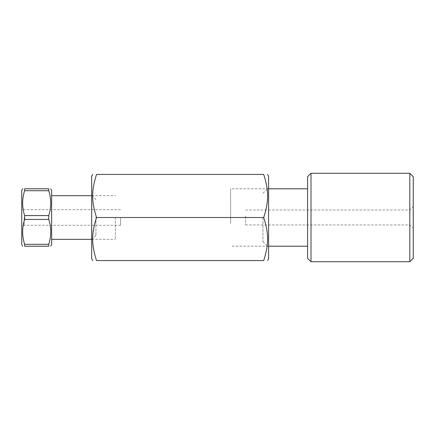 <?xml version="1.0" encoding="UTF-8"?>
<svg xmlns="http://www.w3.org/2000/svg" width="435" height="435" viewBox="0 0 435 435"><rect width="100%" height="100%" fill="white"/><g stroke="black" fill="none" stroke-linecap="round" stroke-linejoin="round"><path stroke-width="0.33" stroke-dasharray="2.17 1.63" d="M91.682 258.836L91.682 176.164M91.682 217.5L91.682 195.342L91.682 217.5M96.532 174.424C91.35 190.894 91.35 201.03 96.532 217.5C91.35 233.97 91.35 244.106 96.532 260.576L263.724 260.576C268.906 244.106 268.906 233.97 263.724 217.5C268.906 201.03 268.906 190.894 263.724 174.424L96.532 174.424M95.923 217.5L95.923 235.417L95.923 217.5M263.724 217.5L96.532 217.5M262.963 217.5L262.963 241.735L262.963 217.5M268.574 217.5L268.574 187.654L268.574 217.5M268.574 258.836L268.574 176.164M48.742 190.704L24.621 190.704C21.989 198.996 21.989 207.288 24.621 215.581L48.742 215.581C51.373 207.288 51.373 198.996 48.742 190.704L48.742 188.785L24.621 188.785L24.621 190.704M24.137 217.5L24.137 225.308L24.137 217.5M21.75 217.5L21.75 208.311L21.75 217.5M21.75 244.633L21.75 190.367M24.621 215.581L24.621 219.419C21.989 227.712 21.989 236.004 24.621 244.296L24.621 246.215L48.742 246.215L48.742 244.296C51.373 236.004 51.373 227.712 48.742 219.419L48.742 215.581M51.613 190.367L51.613 244.633M51.613 217.5L51.613 239.326L51.613 217.5M115.367 217.5L115.367 239.326L115.367 217.5M48.742 219.419L24.621 219.419M24.621 244.296L48.742 244.296M120.533 217.5L120.533 225.308L120.533 217.5M307.572 223.487L307.572 188.785L307.572 223.487M230.615 223.487L230.615 188.785L230.615 223.487M307.572 258.292L307.572 176.708M311.009 173.271L311.009 261.729M409.813 261.729L409.813 173.271M413.25 176.708L413.25 258.292M413.25 215.227L413.25 228.397L413.25 215.227M409.813 215.945L409.813 224.96L409.813 215.945M245.601 215.945L245.601 224.96L245.601 215.945M95.923 199.583L91.682 195.342M95.923 235.417L91.682 239.658M262.963 241.735L268.574 247.346M262.963 193.265L268.574 187.654M120.533 209.692L24.137 209.692L21.75 208.311M120.533 225.308L24.137 225.308L21.75 226.689M91.682 239.326L115.367 239.326M91.682 195.674L115.367 195.674M268.574 188.785L230.615 188.785M268.574 246.215L230.615 246.215M245.601 224.96L409.813 224.96L413.25 228.397M245.601 210.04L409.813 210.04L413.25 206.603"/><path stroke-width="0.65" d="M92.688 174.424L91.682 176.164L91.682 258.836L92.688 260.576M263.724 217.5C268.906 233.97 268.906 244.106 263.724 260.576C268.906 260.576 268.906 260.576 263.724 260.576C268.906 260.576 268.906 260.576 263.724 260.576L96.532 260.576C91.35 260.576 91.35 260.576 96.532 260.576C91.35 260.576 91.35 260.576 96.532 260.576C91.35 244.106 91.35 233.97 96.532 217.5C91.35 201.03 91.35 190.894 96.532 174.424C91.35 174.424 91.35 174.424 96.532 174.424C91.35 174.424 91.35 174.424 96.532 174.424L263.724 174.424C268.906 174.424 268.906 174.424 263.724 174.424C268.906 174.424 268.906 174.424 263.724 174.424C268.906 190.894 268.906 201.03 263.724 217.5L96.532 217.5M267.568 174.424L268.574 176.164L268.574 258.836L267.568 260.576M22.663 188.785L21.75 190.367L21.75 244.633L22.663 246.215M24.621 246.215C21.989 246.215 21.989 246.215 24.621 246.215C21.989 246.215 21.989 246.215 24.621 246.215L24.621 244.296C21.989 236.004 21.989 227.712 24.621 219.419L24.621 215.581C21.989 207.288 21.989 198.996 24.621 190.704L24.621 188.785C21.989 188.785 21.989 188.785 24.621 188.785C21.989 188.785 21.989 188.785 24.621 188.785L48.742 188.785C51.373 188.785 51.373 188.785 48.742 188.785C51.373 188.785 51.373 188.785 48.742 188.785L48.742 190.704C51.373 198.996 51.373 207.288 48.742 215.581L48.742 219.419C51.373 227.712 51.373 236.004 48.742 244.296L48.742 246.215C51.373 246.215 51.373 246.215 48.742 246.215C51.373 246.215 51.373 246.215 48.742 246.215L24.621 246.215M50.699 246.215L51.613 244.633L51.613 190.367L50.699 188.785M24.621 190.704L48.742 190.704M48.742 215.581L24.621 215.581M24.621 219.419L48.742 219.419M48.742 244.296L24.621 244.296M307.572 176.708L307.572 258.292L311.009 261.729L311.009 173.271L307.572 176.708M409.813 261.729L413.25 258.292L413.25 176.708L409.813 173.271L409.813 261.729L311.009 261.729M51.613 239.326L91.682 239.326M51.613 195.674L91.682 195.674M307.572 188.785L268.574 188.785M307.572 246.215L268.574 246.215M409.813 173.271L311.009 173.271"/></g></svg>
